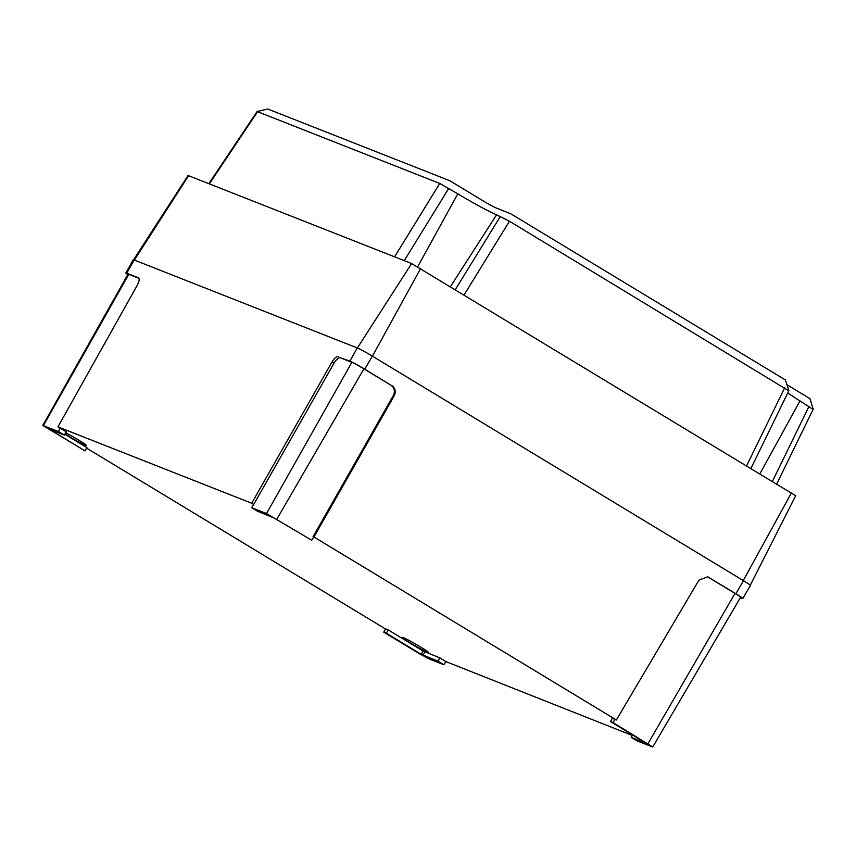 <?xml version="1.0" encoding="UTF-8"?>
<svg xmlns="http://www.w3.org/2000/svg" width="856" height="856" viewBox="0 0 856 856"><rect width="100%" height="100%" fill="white"/><g stroke="black" fill="none" stroke-linecap="round" stroke-linejoin="round"><path stroke-width="1.28" d="M64.992 433.971A15.119 0.867 -150.1 0 0 68.041 435.854A15.119 0.867 -150.1 0 0 86.306 445.42A15.119 0.867 -150.1 0 0 78.356 439.92A15.119 0.867 -150.1 0 0 65.698 432.772M410.227 642.899A15.119 0.867 -150.1 0 0 428.482 652.475A15.119 0.867 -150.1 0 0 420.531 646.965A15.119 0.867 -150.1 0 0 402.267 637.399A15.119 0.867 -150.1 0 0 410.227 642.899M64.339 435.083L58.358 431.467L42.8 425.443L85.044 450.877L49.295 429.177L64.339 435.083L66.254 431.841L57.962 426.877L251.696 503.253L253.708 504.462L251.6 507.661L257.581 511.278L274.295 518.126L311.777 540.275L266.526 513.547L251.6 507.661M85.044 450.877L86.97 447.635L64.842 434.238M385.553 628.989L86.649 448.159M388.185 629.898L385.607 628.882L383.766 632.177L418.691 653.31L429.017 658.895L443.943 664.78L445.858 661.538L439.834 657.89L423.142 651.042L388.185 629.898L386.324 633.183L383.766 632.177M445.837 661.57L632.274 735.454M311.777 540.275L313.692 537.022L313.093 536.659L313.949 536.99L616.374 719.992L612.34 718.27L610.499 721.565L646.248 743.265L631.204 737.358L632.573 734.919M616.374 719.992L698.924 580.133L707.709 576.816L735.893 593.754A13.097 0.749 29.9 0 1 742.773 598.515A13.097 0.749 29.9 0 1 741.863 598.312L740.333 597.713M138.661 277.9L126.752 273.15A13.097 0.749 -150.1 0 0 125.843 272.936L133.258 259.785A13.225 0.76 29.9 0 1 134.167 259.999L357.273 347.953A13.225 0.76 29.9 0 1 372.339 356.117L743.457 580.678A13.225 0.76 29.9 0 1 750.412 585.504L742.773 598.515M313.949 536.99L394.231 395.761L393.375 395.429C395.226 391.267 394.466 387.896 391.096 385.296L363.907 368.85A10.582 0.61 -150.1 0 0 351.859 362.323L340.239 357.733C338.462 357.541 336.376 359.37 333.979 363.244L331.978 362.024L251.696 503.253M391.096 385.296L364.763 369.193A13.097 0.749 -150.1 0 0 349.858 361.104L340.239 357.733M391.952 385.639C395.333 388.228 396.082 391.609 394.231 395.761M57.962 426.877L137.27 285.262C139.325 281.26 139.689 278.746 138.372 277.729L138.522 277.804M331.978 362.024C334.375 358.161 336.451 356.321 338.227 356.524M125.843 272.936A13.097 0.749 -150.1 0 0 127.801 274.573M631.204 737.358L637.185 740.975L652.743 746.999L740.601 597.263A10.582 0.61 -150.1 0 0 735.026 593.411L707.281 576.655M652.743 746.999L613.057 722.571L614.918 719.286M253.708 504.462L333.979 363.244M313.093 536.659L393.375 395.429M139.004 278.403L128.753 274.359A10.582 0.61 -150.1 0 0 128.026 274.188L42.8 425.443M58.358 431.467L60.23 428.193M443.943 664.78L437.962 661.164L439.834 657.89M437.962 661.164L421.248 654.316L386.324 633.183M613.057 722.571L610.499 721.565M788.312 390.529L509.459 221.233L496.566 214.813C487.877 211.047 474.952 204.038 457.81 193.809L439.749 183.452L257.11 111.515L208.864 183.612M268.046 109.129L449.721 180.691L486.326 202.819L494.939 207.484L510.818 213.807L785.423 379.968L788.868 390.657L750.98 468.318M787.691 393.065L812.644 409.093M776.756 483.918L813.2 409.211L809.958 398.661M133.547 259.785L188.074 175.501L411.608 263.541L795.673 495.731L750.273 585.247M787.071 384.793L809.926 398.65M735.893 593.754L743.457 580.678M364.763 369.193L372.339 356.117M349.858 361.104L357.273 347.953M126.752 273.15L134.167 259.999M647.971 743.703L735.026 593.411M708.704 577.297L707.848 576.965M266.526 513.547L351.859 362.323M276.852 519.143L363.907 368.85M43.431 425.582L128.753 274.359M423.035 655.279L424.886 651.994M421.248 654.316L423.142 651.042M799.996 400.865L759.925 473.732M772.444 481.318L809.027 406.333M257.635 111.654L209.367 183.815M394.573 256.832L439.749 183.452M448.779 188.341L404.257 260.641M457.81 193.809L417.717 266.719M496.566 214.813L450.524 286.525M455.403 289.478L500.428 216.343M509.459 221.233L464.177 294.785M746.667 465.718L784.695 387.779M791.49 492.831L743.243 580.561M188.63 175.63L134.403 260.085M411.608 263.541L357.38 347.996M420.671 268.452L372.424 356.171M257.11 111.515L267.853 109.001"/></g></svg>
